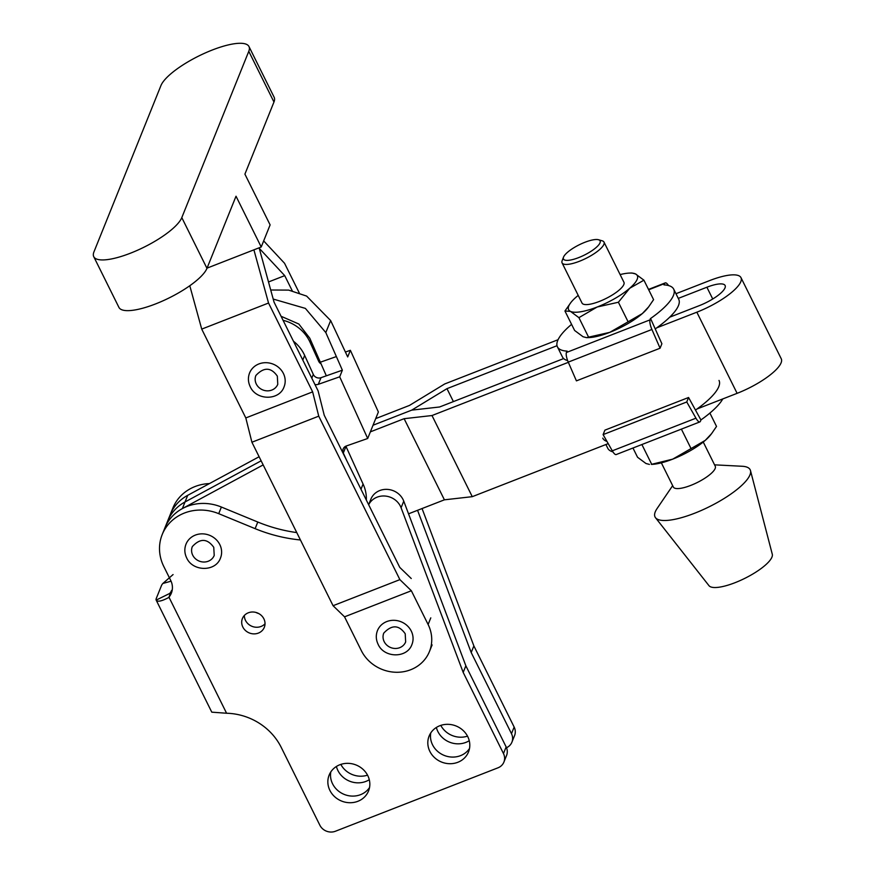<?xml version="1.0" encoding="UTF-8"?>
<svg xmlns="http://www.w3.org/2000/svg" width="875" height="875" viewBox="0 0 875 875"><rect width="100%" height="100%" fill="white"/><g stroke="black" fill="none" stroke-linecap="round" stroke-linejoin="round"><path stroke-width="1.31" d="M367.533 775.152A21.241 19.436 21.9 0 1 340.823 764.4M369.283 779.712A21.241 19.436 21.9 0 1 337.914 770.536A21.241 19.436 21.9 0 1 336.416 766.467M258.694 613.539A11.802 10.795 21.9 0 1 256.036 612.467M429.866 751.406A21.241 19.436 -158.1 0 0 449.783 763.711A21.241 19.436 -158.1 0 0 468.508 751.953A21.241 19.436 -158.1 0 0 467.753 736.63A21.241 19.436 -158.1 0 0 447.825 724.325A21.241 19.436 -158.1 0 0 429.111 736.083A21.241 19.436 -158.1 0 0 429.866 751.406M430.773 732.911A21.241 19.436 -158.1 0 0 432.534 744.789A21.241 19.436 -158.1 0 0 450.516 756.973A21.241 19.436 -158.1 0 0 469.503 748.508M329.897 790.42A21.241 19.436 -158.1 0 0 349.825 802.725A21.241 19.436 -158.1 0 0 368.539 790.967A21.241 19.436 -158.1 0 0 367.784 775.633A21.241 19.436 -158.1 0 0 347.867 763.339A21.241 19.436 -158.1 0 0 329.142 775.097A21.241 19.436 -158.1 0 0 329.897 790.42M330.805 771.914A21.241 19.436 -158.1 0 0 332.566 783.792A21.241 19.436 -158.1 0 0 350.547 795.987A21.241 19.436 -158.1 0 0 369.545 787.511M242.834 627.047A11.802 10.795 -158.1 0 0 253.903 633.883A11.802 10.795 -158.1 0 0 264.305 627.353A11.802 10.795 -158.1 0 0 263.878 618.833A11.802 10.795 -158.1 0 0 252.82 611.997A11.802 10.795 -158.1 0 0 242.408 618.527A11.802 10.795 -158.1 0 0 242.834 627.047M244.366 615.464A11.802 10.795 -158.1 0 0 245.503 620.419A11.802 10.795 -158.1 0 0 265.027 623.788M192.303 546.678L192.303 546.678A11.802 10.795 -158.1 0 0 192.719 555.188A11.802 10.795 -158.1 0 0 203.787 562.023A11.802 10.795 -158.1 0 0 214.189 555.494A11.802 10.795 -158.1 0 0 214.222 555.417L213.752 547.302C207.255 538.377 200.113 538.136 192.336 546.591A11.802 10.795 -158.1 0 0 192.303 546.678A11.802 10.795 -158.1 0 0 192.719 555.188A11.802 10.795 -158.1 0 0 203.787 562.023A11.802 10.795 -158.1 0 0 214.189 555.494L214.189 555.494M467.502 736.148A21.241 19.436 21.9 0 1 440.792 725.386M469.252 740.698A21.241 19.436 21.9 0 1 437.872 731.533A21.241 19.436 21.9 0 1 436.373 727.464M219.822 544.622A18.583 17.008 -158.1 0 0 202.311 533.848A18.583 17.008 -158.1 0 0 185.959 544.272C184.264 548.822 184.494 553.35 186.659 557.878C192.642 571.692 215.556 571.998 220.434 558.163A18.583 17.008 -158.1 0 0 219.822 544.622M173.075 574.558L162.859 583.472A18.287 5.141 -26.4 0 0 161.448 585.638L156.286 598.445A18.287 5.141 -26.4 0 0 156.166 600.108L211.783 712.163L226.581 713.245A58.997 53.987 21.9 0 1 281.236 747.414L319.856 825.212A11.802 10.795 -158.1 0 0 335.409 831.25L497.984 767.812A11.802 10.795 -158.1 0 0 503.902 762.081A11.802 10.795 -158.1 0 0 503.475 753.561L506.144 746.933L465.861 665.798L403.758 501.156A17.697 16.198 -158.1 0 0 403.091 499.603A17.697 16.198 -158.1 0 0 386.488 489.355A17.697 16.198 -158.1 0 0 370.88 499.155L368.648 504.711M503.475 753.561L463.192 672.427L401.089 507.773A17.697 16.198 -158.1 0 0 400.422 506.231A17.697 16.198 -158.1 0 0 384.42 495.994A17.697 16.198 -158.1 0 0 368.67 504.755M300.431 539.973A147.503 134.958 21.9 0 1 255.117 528.653L218.717 513.669A44.253 40.491 -158.1 0 0 162.203 534.559A44.253 40.491 -158.1 0 0 163.789 566.486L170.713 580.431A17.697 16.198 21.9 0 1 171.347 593.206A17.697 16.198 21.9 0 1 168.962 597.177L171.314 590.92A17.697 16.198 21.9 0 0 172.277 589.728M422.056 508.55L473.867 645.914L514.15 727.059A11.802 10.795 21.9 0 1 514.577 735.569L511.908 742.197A11.802 10.795 -158.1 0 0 511.481 733.677L514.15 727.059M259.109 456.739L187.698 495.337A44.253 40.491 -158.1 0 0 170.209 514.675L172.878 508.047A44.253 40.491 21.9 0 1 209.442 483.58M162.859 583.472L171.062 581.186M168.645 597.548C161.645 601.256 157.489 602.109 156.166 600.108L170.439 593.097M417.55 510.3L471.198 652.542L511.481 733.677M471.198 652.542L473.867 645.914M296.767 532.591A147.503 134.958 21.9 0 1 257.786 522.036L221.386 507.041A44.253 40.491 -158.1 0 0 164.872 527.931L167.541 521.303A44.253 40.491 21.9 0 1 185.03 501.966A44.253 40.491 -158.1 0 0 167.541 521.303L170.209 514.675A44.253 40.491 21.9 0 1 188.016 495.163M506.494 747.72A11.802 10.795 -158.1 0 0 511.908 742.197M465.861 665.798L463.192 672.427M506.144 746.933A11.802 10.795 21.9 0 1 506.57 755.453L503.902 762.081M345.877 446.163A5.895 5.403 -158.1 0 0 345.975 446.381L363.07 484.05A37.756 34.552 21.9 0 1 363.245 484.411A37.756 34.552 21.9 0 1 366.33 500.03M345.472 352.023L350.372 350.306L378.372 411.983L367.697 438.484L346.314 445.988A5.895 5.403 -158.1 0 0 343.306 453.009L346.741 460.567M314.923 384.486A5.895 5.403 -158.1 0 0 318.314 384.322L339.697 376.808L342.366 370.191L320.983 377.694L318.314 384.322M293.453 341.217A37.756 34.552 21.9 0 1 304.664 355.414L313.305 374.423A5.895 5.403 -158.1 0 0 320.983 377.694M320.83 363.716A5.895 5.403 21.9 0 1 318.631 361.178L310.002 342.158A37.756 34.552 -158.1 0 0 283.073 320.316M363.07 484.05L360.981 489.256M367.697 438.484L339.697 376.808M281.061 316.269L298.834 324.023L309.772 338.188L326.331 375.812M273.208 299.064L305.375 308.394L325.806 332.566L342.366 370.191M350.372 350.306L347.703 356.934L330.652 320.556L306.622 296.089L288.663 290.106L270.714 290.008M320.173 362.261L336.208 356.628M598.533 239.75L602.208 240.811A23.395 6.584 153.6 0 1 603.991 242.08A23.395 6.584 153.6 0 1 579.513 261.242A23.395 6.584 153.6 0 1 562.078 262.883A23.395 6.584 153.6 0 1 562.144 260.706L563.522 257.13A20.442 5.753 -26.4 0 0 578.692 257.6A20.442 5.753 -26.4 0 0 596.488 247.209A20.442 5.753 -26.4 0 0 598.533 239.75A20.442 5.753 -26.4 0 0 584.861 242.298A20.442 5.753 -26.4 0 0 563.522 257.13M562.078 262.883L582.017 303.056A23.395 6.584 -26.4 0 0 599.452 301.405A23.395 6.584 -26.4 0 0 623.93 282.253L603.991 242.08M703.248 442.039L715.258 466.233A23.395 6.584 153.6 0 1 690.78 485.395A23.395 6.584 153.6 0 1 673.356 487.036L661.347 462.842M714.569 464.844L742.175 466.266A53.102 14.941 153.6 0 1 750.487 470.586A53.102 14.941 153.6 0 1 694.608 513.242A53.102 14.941 153.6 0 1 655.517 517.727A53.102 14.941 153.6 0 1 657.103 508.506L672.656 485.647M750.487 470.586L772.286 554.247A35.405 9.964 153.6 0 1 735.033 582.695A35.405 9.964 153.6 0 1 708.98 585.67L655.517 517.727M672.711 459.145A38.347 10.784 153.6 0 1 651.339 464.384L672.711 459.145L705.217 440.409A38.347 10.784 153.6 0 1 672.711 459.145M711.561 433.683L710.522 435.006A38.347 10.784 153.6 0 1 705.217 440.409L711.561 433.683L716.527 426.431L709.898 413.077M632.964 448.011L637.547 457.253L645.991 463.52L649.436 464.406M651.503 463.903L641.889 444.533M681.384 429.122L690.998 448.492M722.783 398.923A64.903 18.255 153.6 0 1 700.908 419.945M700.93 420L700.427 421.269A8.848 2.559 68.7 0 1 699.858 421.914L616.208 454.552A8.848 2.559 -111.3 0 1 612.292 450.822L603.105 434.613L686.766 401.975L688.57 397.491L700.93 420M612.927 451.872A64.903 18.255 153.6 0 1 607.775 448.284L605.916 444.533M588.569 337.127L578.911 317.658L570.467 311.38L564.944 311.008L574.613 330.466L583.056 336.744L586.502 337.63L609.777 332.358A38.347 10.784 153.6 0 1 588.405 337.608L586.502 337.63M609.777 332.358L642.283 313.622A38.347 10.784 153.6 0 1 609.777 332.358M648.627 306.895L647.588 308.219A38.347 10.784 153.6 0 1 642.283 313.622L648.627 306.895L653.592 299.655L643.923 280.186L629.705 288.269L618.395 302.247L628.064 321.716M564.944 311.008L570.948 302.433A38.347 10.784 153.6 0 1 576.253 297.03A38.347 10.784 153.6 0 1 578.222 295.389M578.911 317.658L597.188 307.005L618.395 302.247M632.034 273.033L635.48 273.919L643.923 280.186M620.123 274.586A38.347 10.784 153.6 0 1 630.131 273.055A38.347 10.784 153.6 0 1 635.48 273.919A38.347 10.784 153.6 0 1 629.705 288.269A38.347 10.784 153.6 0 1 597.188 307.005A38.347 10.784 153.6 0 1 570.467 311.38A38.347 10.784 153.6 0 1 570.948 302.433M655.594 328.661A64.903 18.255 -26.4 0 0 678.727 299.294L673.695 289.144A64.903 18.255 -26.4 0 0 663.95 284.878L664.705 283.522L648.681 289.778M650.584 318.577L661.883 343.744L660.078 348.217L576.417 380.866L568.258 362.119A8.848 2.559 -111.3 0 1 566.42 352.494L650.07 319.845L650.344 318.675A64.903 18.255 -26.4 0 0 673.695 289.144M571.572 324.363A64.903 18.255 -26.4 0 0 557.43 346.861A64.903 18.255 -26.4 0 0 567.164 351.127L566.42 352.494M557.43 346.861L562.461 357A64.903 18.255 -26.4 0 0 567.645 360.598M668.533 285.556A8.848 2.559 68.7 0 0 665.263 282.887A8.848 2.559 68.7 0 0 664.705 283.522M660.078 348.217L651.908 329.47L568.258 362.119M650.07 319.845A8.848 2.559 68.7 0 0 651.908 329.47M719.009 380.428A64.903 18.255 153.6 0 1 695.658 409.959L695.898 409.861M606.977 441.448A64.903 18.255 153.6 0 1 602.744 438.145M612.292 450.822L695.953 418.184L686.766 401.975M603.105 434.613L604.909 430.139L688.57 397.491M695.953 418.184A8.848 2.559 68.7 0 0 699.858 421.914M656.786 327.819L696.839 312.189A42.186 11.867 -26.4 0 0 740.808 281.717A42.186 11.867 -26.4 0 0 740.983 277.637A42.186 11.867 -26.4 0 0 709.559 280.613L675.959 293.716M740.983 277.637L781.255 358.783A42.186 11.867 153.6 0 1 781.091 362.863A42.186 11.867 153.6 0 1 737.111 393.334L697.058 408.964M669.692 317.198L699.508 305.561A24.489 6.891 -26.4 0 0 725.025 287.875A24.489 6.891 -26.4 0 0 725.123 285.513A24.489 6.891 -26.4 0 0 706.891 287.23L678.278 298.397M162.203 534.559L164.872 527.931A44.253 40.491 21.9 0 1 182.361 508.583L185.03 501.966L261.144 460.819L185.03 501.966L187.698 495.337M182.361 508.583L263.167 464.909M557.014 345.712L446.972 388.653L411.72 410.134L439.589 406.984L563.653 358.575M446.972 388.653L453.403 401.592M373.034 425.228L411.72 410.134L373.034 425.228M370.366 431.856L404.119 418.688L431.998 415.538L568.345 362.327M375.703 418.611L409.456 405.431L444.719 383.95L558.064 339.719M608.213 443.625L472.27 496.672L444.402 499.822L408.537 513.822M404.119 418.688L444.402 499.822M431.998 415.538L472.27 496.672M207.058 268.122L261.22 246.991L236.02 196.219L206.97 268.33A49.262 13.858 153.6 0 1 155.619 303.909A49.262 13.858 153.6 0 1 118.912 307.377L93.745 256.67A49.262 13.858 -26.4 0 0 130.441 253.203A49.262 13.858 -26.4 0 0 181.803 217.613L248.784 51.319A49.262 13.858 -26.4 0 0 248.981 46.55A49.262 13.858 -26.4 0 0 205.494 52.85A49.262 13.858 -26.4 0 0 160.923 85.608L93.942 251.902A49.262 13.858 -26.4 0 0 93.745 256.67M256.298 384.027A11.802 10.795 21.9 0 1 255.872 375.506C263.878 366.953 271.031 367.161 277.331 376.141L277.769 384.322A11.802 10.795 21.9 0 1 267.367 390.852A11.802 10.795 21.9 0 1 256.298 384.027M283.391 373.45A18.583 17.008 -158.1 0 0 265.967 362.688A18.583 17.008 -158.1 0 0 249.583 372.969C247.833 377.552 248.052 382.134 250.228 386.706C256.233 400.586 279.289 400.805 284.058 386.859A18.583 17.008 -158.1 0 0 283.391 373.45M384.18 641.637A11.802 10.795 21.9 0 1 383.753 633.128C391.759 624.564 398.913 624.783 405.213 633.763L405.65 641.944A11.802 10.795 21.9 0 1 395.248 648.473A11.802 10.795 21.9 0 1 384.18 641.637M377.464 630.591A18.583 17.008 21.9 0 1 393.848 620.309A18.583 17.008 21.9 0 1 411.272 631.072A18.583 17.008 21.9 0 1 411.939 644.481C407.17 658.427 384.114 658.208 378.12 644.328C375.933 639.756 375.714 635.173 377.464 630.591M312.637 391.869L245.809 417.944L251.912 442.236L333.069 605.708L344.542 616.831L361.298 650.573A37.461 34.278 -158.1 0 0 396.43 672.273A37.461 34.278 -158.1 0 0 429.45 651.536A37.461 34.278 -158.1 0 0 428.116 624.498L411.359 590.756L399.886 579.633L318.741 416.161L312.637 391.869L268.538 303.034L253.903 249.834M189.788 285.742L201.72 329.109L268.538 303.034M251.912 442.236L318.741 416.161M333.069 605.708L399.886 579.633M344.542 616.831L411.359 590.756M411.25 578.517L399.766 567.394L324.242 415.264L318.106 390.884L274.05 302.137L259.252 248.314L284.725 275.636L268.505 281.969M292.25 290.806L284.725 275.636M299.228 292.841L284.55 263.277L263.67 240.898M245.809 417.944L201.72 329.109M248.981 46.55L274.148 97.267A49.262 13.858 153.6 0 1 273.962 102.025L244.912 174.136L270.113 224.897L261.22 246.991M403.758 501.156L401.089 507.773M226.581 713.245L168.962 597.177M257.786 522.036L255.117 528.653M221.386 507.041L218.717 513.669M345.975 446.381L343.306 453.009M313.305 374.423L311.795 378.175M304.664 355.414L302.794 360.052M310.002 342.158L310.723 340.375M319.156 359.898L318.631 361.178M330.652 320.556L325.806 332.566M706.891 287.23L712.731 298.998M696.839 312.189L737.111 393.334M430.784 617.87L428.116 624.498M206.97 268.33L181.803 217.613M273.962 102.025L248.784 51.319M170.931 591.872L169.619 593.666L170.417 593.152M630.131 273.055L632.034 273.022M665.263 282.887L648.506 289.417M432.119 644.908L429.45 651.536"/></g></svg>
